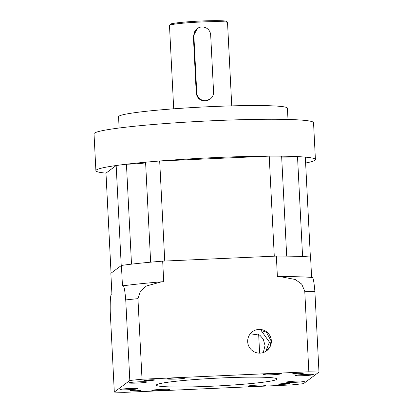 <?xml version="1.0" encoding="UTF-8"?>
<svg xmlns="http://www.w3.org/2000/svg" width="413" height="413" viewBox="0 0 413 413"><rect width="100%" height="100%" fill="white"/><g stroke="black" fill="none" stroke-linecap="round" stroke-linejoin="round"><path stroke-width="0.62" d="M116.167 165.525L121.236 265.58L111.051 273.179L105.981 173.13L116.167 165.525A109.899 7.093 -2.9 0 1 126.44 164.204A13.211 0.852 -2.9 0 0 145.608 162.794M150.647 262.183L145.583 162.211A109.899 7.093 -2.9 0 1 159.681 160.998L164.751 261.047L274.278 256.184L269.214 156.129L159.681 160.998M302.579 256.535L297.515 156.604A109.899 7.093 -2.9 0 1 305.321 157.126L310.38 257.015M269.214 156.129A109.899 7.093 -2.9 0 1 281.63 156.166L286.694 256.127M297.515 156.604A13.211 0.852 -2.9 0 1 281.676 157.043M131.504 264.16L126.44 164.204M197.218 28.616L193.361 36.143L196.242 93.018C197.037 98.087 200.021 100.741 205.189 100.984L210.212 99.043A8.456 8.399 53.3 0 0 213.562 91.892L210.682 35.017A8.456 8.399 53.3 0 0 197.218 28.616A8.456 8.399 53.3 0 0 193.867 35.766L196.748 92.641A8.456 8.399 53.3 0 0 210.212 99.043M119.125 128.015L118.552 116.745A84.541 5.457 -2.9 0 1 210.8 106.631A84.541 5.457 -2.9 0 1 287.417 108.191L287.985 119.46M105.981 173.13A109.899 7.093 -2.9 0 1 95.893 170.688A109.899 7.093 -2.9 0 1 215.813 157.544A109.899 7.093 -2.9 0 1 315.413 159.568A109.899 7.093 -2.9 0 1 305.62 163.016M95.893 170.688L94.025 133.822A109.899 7.093 -2.9 0 1 213.949 120.679A109.899 7.093 -2.9 0 1 313.544 122.702L315.413 159.568M298.356 373.254A5.39 0.346 177.1 0 0 292.476 373.899A5.39 0.346 177.1 0 0 297.36 373.997A5.39 0.346 177.1 0 0 303.24 373.352A5.39 0.346 177.1 0 0 298.356 373.254M284.536 383.563A5.39 0.346 177.1 0 0 278.656 384.209A5.39 0.346 177.1 0 0 283.54 384.307A5.39 0.346 177.1 0 0 289.42 383.662A5.39 0.346 177.1 0 0 284.536 383.563M135.923 390.166A5.39 0.346 177.1 0 0 130.043 390.812A5.39 0.346 177.1 0 0 134.927 390.91A5.39 0.346 177.1 0 0 140.807 390.264A5.39 0.346 177.1 0 0 135.923 390.166M149.743 379.857A5.39 0.346 177.1 0 0 143.863 380.502A5.39 0.346 177.1 0 0 148.747 380.6A5.39 0.346 177.1 0 0 154.627 379.955A5.39 0.346 177.1 0 0 149.743 379.857M211.058 386.248A60.391 3.898 -2.9 0 1 156.326 385.138A60.391 3.898 -2.9 0 1 222.225 377.916A60.391 3.898 -2.9 0 1 276.958 379.026A60.391 3.898 -2.9 0 1 211.058 386.248M265.719 351.422L269.452 342.16L261.264 330.643L266.37 332.176L271.114 340.921L269.983 346.579L266.421 350.957M247.692 341.809A11.889 11.807 53.3 0 0 266.622 350.813A11.889 11.807 53.3 0 0 264.532 330.576A11.889 11.807 53.3 0 0 247.692 341.809M250.293 333.787L259.834 335.17L263.231 339.094L265.043 345.454L263.303 352.542M305.217 374.426A8.983 0.578 177.1 0 0 295.414 375.5A8.983 0.578 177.1 0 0 303.555 375.665A8.983 0.578 177.1 0 0 313.353 374.591A8.983 0.578 177.1 0 0 305.217 374.426M273.292 373.548A8.983 0.578 177.1 0 0 263.494 374.622A8.983 0.578 177.1 0 0 271.63 374.787A8.983 0.578 177.1 0 0 281.434 373.713A8.983 0.578 177.1 0 0 273.292 373.548M177.141 377.818A8.983 0.578 177.1 0 0 167.337 378.897A8.983 0.578 177.1 0 0 175.479 379.062A8.983 0.578 177.1 0 0 185.282 377.983A8.983 0.578 177.1 0 0 177.141 377.818M138.67 381.824A8.983 0.578 177.1 0 0 128.871 382.897A8.983 0.578 177.1 0 0 137.013 383.063A8.983 0.578 177.1 0 0 146.811 381.989A8.983 0.578 177.1 0 0 138.67 381.824M129.728 388.499A8.983 0.578 177.1 0 0 119.93 389.573A8.983 0.578 177.1 0 0 128.071 389.738A8.983 0.578 177.1 0 0 137.87 388.664A8.983 0.578 177.1 0 0 129.728 388.499M161.653 389.376A8.983 0.578 177.1 0 0 151.85 390.45A8.983 0.578 177.1 0 0 159.991 390.615A8.983 0.578 177.1 0 0 169.795 389.542A8.983 0.578 177.1 0 0 161.653 389.376M257.805 385.102A8.983 0.578 177.1 0 0 248.006 386.176A8.983 0.578 177.1 0 0 256.143 386.341A8.983 0.578 177.1 0 0 265.946 385.267A8.983 0.578 177.1 0 0 257.805 385.102M296.276 381.096A8.983 0.578 177.1 0 0 286.472 382.175A8.983 0.578 177.1 0 0 294.614 382.34A8.983 0.578 177.1 0 0 304.412 381.261A8.983 0.578 177.1 0 0 296.276 381.096M142.026 379.227L308.847 371.814A126.806 8.183 -2.9 0 1 318.975 372.092L303.462 383.667A126.806 8.183 -2.9 0 1 291.258 384.937L124.437 392.35A126.806 8.183 -2.9 0 1 114.308 392.071L129.821 380.497A126.806 8.183 -2.9 0 1 142.026 379.227L137.947 298.656A126.806 8.183 177.1 0 0 125.738 299.926C124.757 288.62 123.663 283.968 122.47 285.972L121.427 265.435L110.86 273.323L111.897 293.86C110.601 293.679 110.044 299.559 110.23 311.5L114.308 392.071M121.427 265.435A110.958 7.16 -2.9 0 1 162.681 261.14L276.349 256.091A110.958 7.16 -2.9 0 1 310.581 257.031L311.614 277.407M129.821 380.497L125.738 299.926M122.47 285.972L122.764 285.842C133.42 284.418 146.347 283.075 161.55 281.816L163.724 281.676L162.681 261.14M318.975 372.092L314.892 291.521A126.806 8.183 177.1 0 0 304.763 291.242L301.671 284.061L295.243 279.477L279.844 276.571L277.391 276.627L276.349 256.091M308.847 371.814L304.763 291.242M311.624 277.567C312.811 275.533 313.901 280.184 314.892 291.521M161.55 281.816L146.409 285.997L140.363 291.144L137.947 298.656M196.242 93.018L196.748 92.641M173.703 108.82L169.48 25.467A29.06 1.874 -2.9 0 1 201.188 21.992A29.06 1.874 -2.9 0 1 227.527 22.529L226.081 21.208C224.971 20.66 214.202 20.392 201.043 21.011A28.001 1.807 -2.9 0 1 225.715 21.972M171.225 24.734A28.001 1.807 -2.9 0 1 201.038 21.011M193.361 36.143L193.867 35.766M231.75 105.878L227.527 22.529M169.48 25.467L170.781 24.011C171.777 23.252 186.087 21.621 201.043 21.011M279.844 276.571C293.101 276.555 303.829 276.844 312.016 277.433M259.617 353.141L258.667 334.416"/></g></svg>
